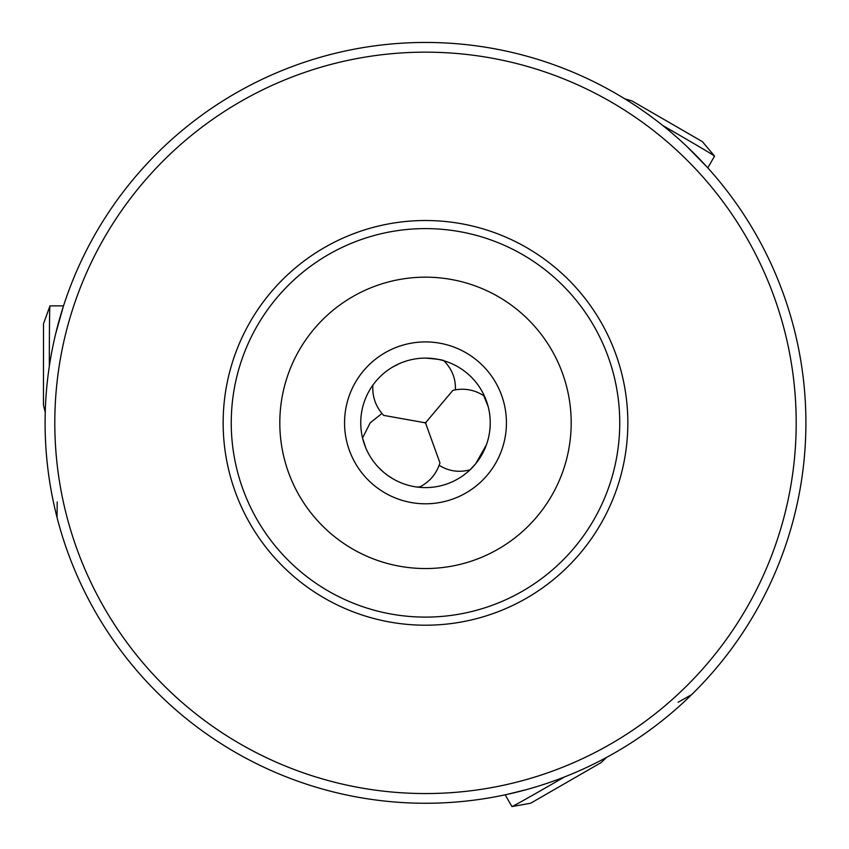 <?xml version="1.0" encoding="UTF-8"?>
<svg xmlns="http://www.w3.org/2000/svg" width="849" height="849" viewBox="0 0 849 849"><rect width="100%" height="100%" fill="white"/><g stroke="black" fill="none" stroke-linecap="round" stroke-linejoin="round"><path stroke-width="1.27" d="M63.251 306.733L55.578 334.135M45.093 422.855A380.405 380.405 0 0 1 425.498 42.45A380.405 380.405 0 0 1 805.903 422.855A380.405 380.405 0 0 1 425.498 803.26A380.405 380.405 0 0 1 45.093 422.855M707.185 167.2L687.287 146.856M507.171 794.388L527.112 789.443M691.67 694.62L678.107 702.272M57.053 517.487L57.212 501.918M362.544 437.999L370.185 422.855L381.954 413.442L383.568 415.363L424.797 422.728L425.954 422.314L452.952 390.296L455.414 389.85C455.839 378.654 451.986 368.954 443.857 360.761C443.284 359.934 437.171 359.053 425.498 358.108L424.818 358.108M372.902 385.085L372.838 385.998C372.382 396.419 375.417 405.567 381.954 413.442M418.536 358.48L416.7 358.702M414.386 359.063L412.391 359.445M410.226 359.934L408.305 360.432M405.801 361.175L403.562 361.939M399.539 363.542L392.652 367.055M390.604 368.317L388.598 369.644M386.666 371.034L384.809 372.488M383.026 373.984L381.318 375.513M379.694 377.083L378.166 378.675M488.196 406.692L483.739 395.687C474.962 390.084 465.517 388.142 455.414 389.85M470.081 469.805C458.98 472.755 448.665 471.248 439.113 465.273L439.962 462.907L425.742 423.524L424.797 422.728M425.954 422.314L425.742 423.524M470.006 469.879L475.758 463.671L486.424 444.759M487.39 441.873L488.026 439.665M488.599 437.384L489.438 433.032M489.502 432.65L490.053 427.779M490.096 427.302L490.244 422.844M490.202 420.393L490.064 417.941M489.831 415.522L489.512 413.145M489.109 410.799L488.631 408.507M425.498 487.602A64.747 64.747 0 0 0 490.244 422.855A64.747 64.747 0 0 0 425.498 358.108A64.747 64.747 0 0 0 360.751 422.855A64.747 64.747 0 0 0 425.498 487.602M387.77 475.482L393.575 479.186M396.26 480.63L398.075 481.51M400.367 482.529L402.394 483.346M405.206 484.344L406.586 484.779M409.314 485.554L410.672 485.883M413.336 486.456L414.652 486.689M417.209 487.071L419.905 486.88C429.159 482.073 435.558 474.867 439.113 465.273M385.839 474.039L383.971 472.543M383.504 472.15L378.941 467.852M378.866 467.778L377.349 466.143M375.927 464.509L374.611 462.885M373.39 461.294L372.287 459.744M366.481 449.503L366.152 448.76M365.675 447.625L362.512 437.893M425.498 341.914A80.942 80.942 0 0 0 344.556 422.855A80.942 80.942 0 0 0 425.498 503.797A80.942 80.942 0 0 0 506.428 422.855A80.942 80.942 0 0 0 425.498 341.914M425.498 277.167A145.688 145.688 0 0 1 571.186 422.855A145.688 145.688 0 0 1 425.498 568.543A145.688 145.688 0 0 1 279.809 422.855A145.688 145.688 0 0 1 425.498 277.167M425.498 617.106A194.251 194.251 0 0 1 231.246 422.855A194.251 194.251 0 0 1 425.498 228.604A194.251 194.251 0 0 1 619.749 422.855A194.251 194.251 0 0 1 425.498 617.106M627.836 422.855A202.349 202.349 0 0 1 425.498 625.204A202.349 202.349 0 0 1 223.149 422.855A202.349 202.349 0 0 1 425.498 220.517A202.349 202.349 0 0 1 627.836 422.855M425.498 52.16A370.695 370.695 0 0 1 796.192 422.855A370.695 370.695 0 0 1 425.498 793.55A370.695 370.695 0 0 1 54.803 422.855A370.695 370.695 0 0 1 425.498 52.16M45.241 412.296L43.458 405.09L43.511 323.702L49.964 305.916A59.897 0.711 89.9 0 0 49.964 305.916A59.897 0.711 89.9 0 0 49.369 344.312A59.897 0.711 89.9 0 0 49.348 366.099M707.801 167.879L714.55 156.142A59.897 0.711 -150.1 0 0 714.54 156.099A59.897 0.711 -150.1 0 0 681.577 136.392A59.897 0.711 -150.1 0 0 662.729 125.482M714.54 156.099L702.356 141.624L631.9 100.882L624.768 98.824M505.166 794.823L511.947 806.55A59.897 0.711 -30.1 0 0 511.989 806.55A59.897 0.711 -30.1 0 0 545.536 787.861A59.897 0.711 -30.1 0 0 564.415 776.994M511.989 806.55L530.614 803.239L601.134 762.593L606.473 757.457M425.901 422.855L424.914 422.855M49.985 305.884L63.526 305.863"/></g></svg>

